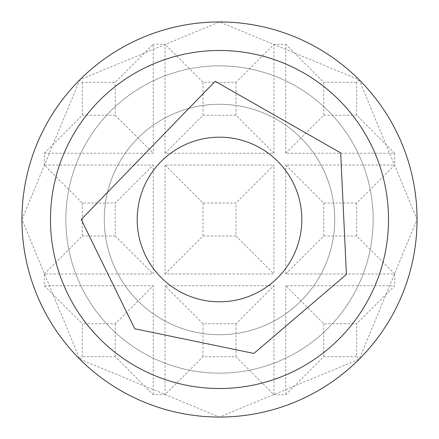 <?xml version="1.0" encoding="UTF-8"?>
<svg xmlns="http://www.w3.org/2000/svg" width="439" height="439" viewBox="0 0 439 439"><rect width="100%" height="100%" fill="white"/><g stroke="black" fill="none" stroke-linecap="round" stroke-linejoin="round"><path stroke-width="0.33" stroke-dasharray="2.19 1.65" d="M79.81 359.19L219.5 417.05L359.19 359.19L417.05 219.5L359.19 79.81L219.5 21.95L79.81 79.81L21.95 219.5L79.81 359.19L82.312 356.688L115.237 356.688L153.255 394.705L165.02 394.705L203.037 356.688L235.962 356.688L273.98 394.705L285.745 394.705L323.762 356.688L356.688 356.688L356.688 323.762L323.762 323.762L285.745 285.745L394.705 285.745L356.688 323.762M323.762 356.688L323.762 323.762M165.02 165.02L165.02 273.98L273.98 273.98L273.98 165.02L235.962 203.037L203.037 203.037L165.02 165.02L273.98 165.02M82.312 356.688L82.312 323.762L44.295 285.745L44.295 273.98L153.255 273.98L153.255 165.02L115.237 203.037L82.312 203.037L44.295 165.02L153.255 165.02M44.295 165.02L44.295 153.255L153.255 153.255L153.255 44.295L115.237 82.312L82.312 82.312L79.81 79.81M165.02 153.255L203.037 115.237L235.962 115.237L273.98 153.255L165.02 153.255L165.02 44.295L153.255 44.295M273.98 153.255L273.98 44.295L235.962 82.312L203.037 82.312L165.02 44.295M285.745 153.255L323.762 115.237L356.688 115.237L394.705 153.255L285.745 153.255L285.745 44.295L273.98 44.295M394.705 153.255L394.705 165.02L356.688 203.037L323.762 203.037L285.745 165.02L394.705 165.02M285.745 273.98L323.762 235.962L356.688 235.962L394.705 273.98L285.745 273.98L285.745 165.02M394.705 273.98L394.705 285.745M285.745 394.705L285.745 285.745M273.98 394.705L273.98 285.745L235.962 323.762L203.037 323.762L165.02 285.745L273.98 285.745M165.02 394.705L165.02 285.745M153.255 394.705L153.255 285.745L115.237 323.762L82.312 323.762M44.295 285.745L153.255 285.745M359.19 79.81L356.688 82.312L323.762 82.312L285.745 44.295M356.688 115.237L356.688 82.312M323.762 115.237L323.762 82.312M235.962 115.237L235.962 82.312M203.037 115.237L203.037 82.312M44.295 153.255L82.312 115.237L115.237 115.237L115.237 82.312M82.312 115.237L82.312 82.312M115.237 115.237L153.255 153.255M356.688 235.962L356.688 203.037M323.762 235.962L323.762 203.037M165.02 273.98L203.037 235.962L235.962 235.962L235.962 203.037M203.037 235.962L203.037 203.037M44.295 273.98L82.312 235.962L115.237 235.962L115.237 203.037M82.312 235.962L82.312 203.037M235.962 235.962L273.98 273.98M115.237 235.962L153.255 273.98M235.962 356.688L235.962 323.762M203.037 356.688L203.037 323.762M115.237 356.688L115.237 323.762M356.688 356.688L359.19 359.19M104.262 219.5A115.237 115.237 0 0 0 277.119 319.301A115.237 115.237 0 0 0 277.119 119.699A115.237 115.237 0 0 0 104.262 219.5A115.237 115.237 0 0 0 219.5 334.737A115.237 115.237 0 0 0 334.737 219.5A115.237 115.237 0 0 0 219.5 104.262A115.237 115.237 0 0 0 104.262 219.5M65.85 219.5A153.65 153.65 0 0 0 296.325 352.566A153.65 153.65 0 0 0 296.325 86.434A153.65 153.65 0 0 0 65.85 219.5A153.65 153.65 0 0 0 296.325 352.566A153.65 153.65 0 0 0 296.325 86.434A153.65 153.65 0 0 0 65.85 219.5M50.485 219.5A169.015 169.015 0 0 0 219.5 388.515A169.015 169.015 0 0 0 388.515 219.5A169.015 169.015 0 0 0 219.5 50.485A169.015 169.015 0 0 0 50.485 219.5"/><path stroke-width="0.66" d="M21.95 219.5A197.55 197.55 0 0 0 318.275 390.584A197.55 197.55 0 0 0 318.275 48.416A197.55 197.55 0 0 0 21.95 219.5M388.515 219.5A169.015 169.015 0 0 1 134.992 365.874A169.015 169.015 0 0 1 134.992 73.126A169.015 169.015 0 0 1 388.515 219.5M301.812 219.5A82.312 82.312 0 0 1 178.344 290.783A82.312 82.312 0 0 1 178.344 148.217A82.312 82.312 0 0 1 301.812 219.5M81.215 219.5L134.746 328.767L253.89 353.439L346.409 274.419L340.68 152.882L215.154 81.281L81.215 219.5"/></g></svg>
